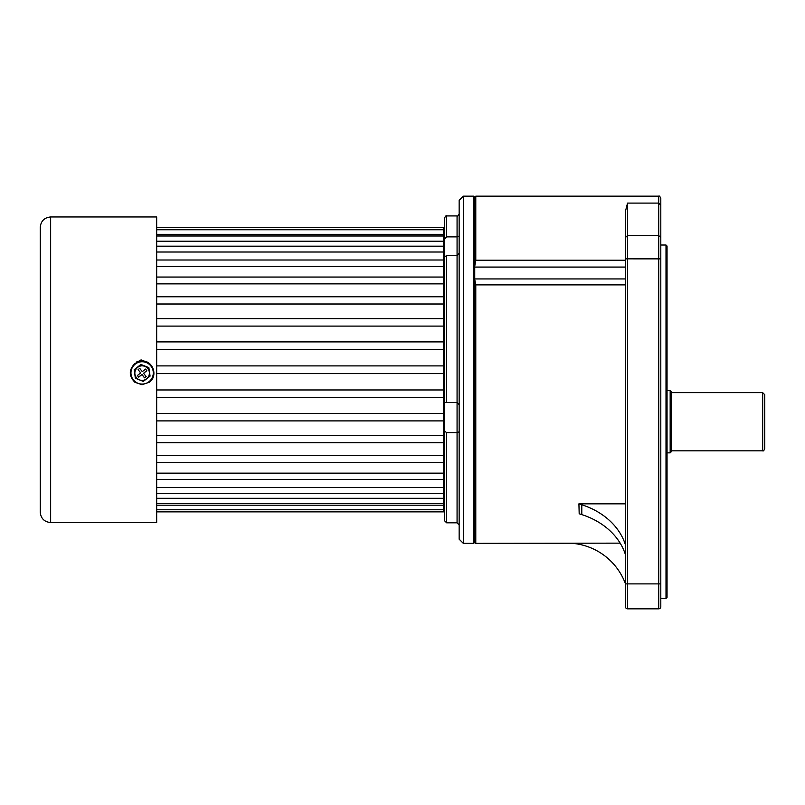<?xml version="1.0" encoding="UTF-8"?>
<svg xmlns="http://www.w3.org/2000/svg" width="805" height="805" viewBox="0 0 805 805"><rect width="100%" height="100%" fill="white"/><g stroke="black" fill="none" stroke-linecap="round" stroke-linejoin="round"><path stroke-width="1.21" d="M156.673 389.962L443.555 389.962L443.555 397.61L156.673 397.61M156.673 413.408L443.555 413.408L443.555 509.052L444.601 510.088L444.601 520.815L444.601 431.228L446.674 432.597L457.069 432.597L459.152 431.802M156.673 435.515L443.555 435.515L443.555 438.876M156.673 455.64L443.555 455.64L443.555 462.473L156.673 462.473M156.673 473.149L443.555 473.149L443.555 479.508L156.673 479.508M156.673 487.508L443.555 487.508L443.555 493.334L156.673 493.334M156.673 498.305L443.555 498.305M156.673 505.188L443.555 505.188M443.555 505.902L443.555 511.859L156.673 511.859M156.673 227.654L443.555 227.654L443.555 233.611M156.673 235.996L443.555 235.996L443.555 266.375L156.673 266.375M156.673 277.041L443.555 277.041L443.555 283.873L156.673 283.873M156.673 296.783L443.555 296.783L443.555 303.998L156.673 303.998M156.673 318.619L443.555 318.619L443.555 326.106L156.673 326.106M156.673 341.904L443.555 341.904L443.555 349.551L156.673 349.551M443.555 365.903L156.673 365.903L443.555 365.903L443.555 373.611L156.673 373.611L443.555 373.611M443.555 234.336L156.673 234.336M443.555 241.218L156.673 241.218M443.555 252.005L156.673 252.005M625.465 284.89L475.785 284.89L475.785 543.345L620.152 543.144M625.465 544.945A72.762 58.624 180 0 0 581.794 504.765L578.916 503.85L579.187 513.771L581.794 514.606A72.762 58.624 180 0 1 625.465 554.786M578.916 503.85L625.465 503.85M475.785 543.345L474.739 542.308L473.702 543.345L473.702 196.168L474.739 197.205L475.785 196.168L475.785 260.226L474.739 266.314L474.739 197.205L474.739 542.308L474.739 279.456L475.785 284.89M666.007 598.437L667.043 597.401L667.043 246.058L666.007 245.022L666.007 598.437L660.804 598.437M625.465 237.535L627.538 235.533L627.538 258.848L625.465 258.878L625.465 211.232L627.538 203.102L627.538 235.533L658.721 235.533L660.804 237.535L660.804 258.878L627.538 258.848L627.538 608.832L658.721 608.832A2.083 2.083 0 0 0 660.804 606.749A2.083 2.083 0 0 1 658.721 608.832L658.721 203.102L660.804 205.104L660.804 248.141M660.804 274.686L660.804 421.729M625.465 583.806A62.367 62.367 0 0 0 572.476 543.345M627.538 608.832A2.083 2.083 0 0 1 625.465 606.749A2.083 2.083 0 0 0 627.538 608.832A2.083 2.083 0 0 1 625.465 606.749L625.465 258.878M625.465 248.141L625.465 211.232M475.785 196.168L658.721 196.168L658.721 203.102L627.538 203.102M660.804 258.878L660.804 606.749A2.083 2.083 0 0 1 658.721 608.832M658.721 196.168C659.134 195.575 659.828 196.269 660.804 198.251L660.804 237.535M141.076 359.885L136.196 362.622L141.076 359.885L144.93 361.375M50.645 522.556C44.335 521.942 40.864 518.48 40.25 512.161L40.25 227.352C40.864 221.043 44.335 217.571 50.645 216.958L50.645 522.556L156.673 522.556L156.673 216.958L50.645 216.958M40.25 440.335L40.25 452.813M463.308 543.345L459.152 539.189L459.152 200.324L463.308 196.168L463.308 543.345L473.702 543.345M446.674 432.597L446.674 522.827L457.069 522.827L459.152 525.061M459.152 236.006L457.069 236.891L446.674 236.891L444.601 238.964L444.601 258.868M457.069 522.827L457.069 402.45L444.601 402.56L444.601 256.785L446.674 255.628L457.069 255.628L459.152 252.881M444.601 402.56L444.601 431.228M446.674 255.628L446.674 402.45L445.759 402.45M446.674 522.827L444.601 520.815M446.674 236.891L446.674 215.921L457.069 215.921L457.069 402.45L459.152 404.653M444.601 452.621L444.601 229.435L443.555 230.482L443.555 235.996M444.601 238.964L444.601 217.994C445.477 216.082 446.171 215.388 446.674 215.921M443.555 417.04L443.555 300.637M443.555 296.783L443.555 280.895M443.555 277.041L443.555 263.849M135.371 378.219L134.163 369.737L140.905 364.444L148.855 367.633L150.072 376.116L147.667 377.998M145.745 379.507L143.33 381.409M142.294 371.648L139.728 368.378L138.088 369.666L140.654 372.936L137.383 375.502L138.671 377.132L141.942 374.567L144.508 377.837L146.148 376.559L143.572 373.289L146.842 370.723L145.564 369.082L142.294 371.648M137.625 367.392A7.275 7.275 0 0 1 149.317 372.081L148.724 367.905L140.925 364.776L134.324 369.968L134.918 374.134A7.275 7.275 0 0 1 137.625 367.392M139.406 379.859A7.275 7.275 0 0 1 134.918 374.134L135.512 378.28L139.406 379.859L143.3 381.409L146.611 378.833A7.275 7.275 0 0 1 139.406 379.859M146.611 378.833A7.275 7.275 180 0 0 149.317 372.081L149.911 376.227L146.611 378.833M149.911 376.227L148.724 367.744L140.925 364.776M140.905 364.444L134.324 369.968M143.572 373.289L146.802 370.662M137.434 375.462L138.671 377.042L141.942 374.476L144.508 377.746L146.097 376.499M138.128 369.626L140.654 372.936M670.163 390.596L670.163 452.863L671.199 451.826L671.199 391.643L670.163 390.596L667.043 390.596M762.667 392.629L762.667 450.83C763.19 451.353 763.885 450.659 764.75 448.757L764.75 394.702L762.667 392.629L671.199 392.629M581.794 504.765L581.794 514.606M660.804 583.887L625.465 583.887M625.465 267.079L474.739 267.079M474.739 278.933L625.465 278.933M475.785 260.226L625.465 260.226M136.9 361.697L138.229 361.697M149.016 381.691A11.169 11.159 180 0 0 150.897 366.013A11.169 11.159 180 0 0 135.22 364.122A11.169 11.159 180 0 0 133.338 379.799A11.169 11.159 180 0 0 149.016 381.691M156.673 229.757L443.555 229.757M156.673 246.179L443.555 246.179M156.673 260.005L443.555 260.005M156.673 509.756L443.555 509.756M156.673 503.517L443.555 503.517M156.673 442.73L443.555 442.73M156.673 420.894L443.555 420.894M660.804 245.022L666.007 245.022M463.308 196.168L473.702 196.168M457.069 215.921C457.582 216.444 458.266 215.75 459.152 213.838M134.797 363.568L142.052 361.032C152.91 360.378 158.354 375.965 149.428 382.204L142.002 384.73L134.908 382.284C128.82 376.086 128.78 369.837 134.797 363.568M670.163 452.863L667.043 452.863M762.667 450.83L671.199 450.83"/></g></svg>

